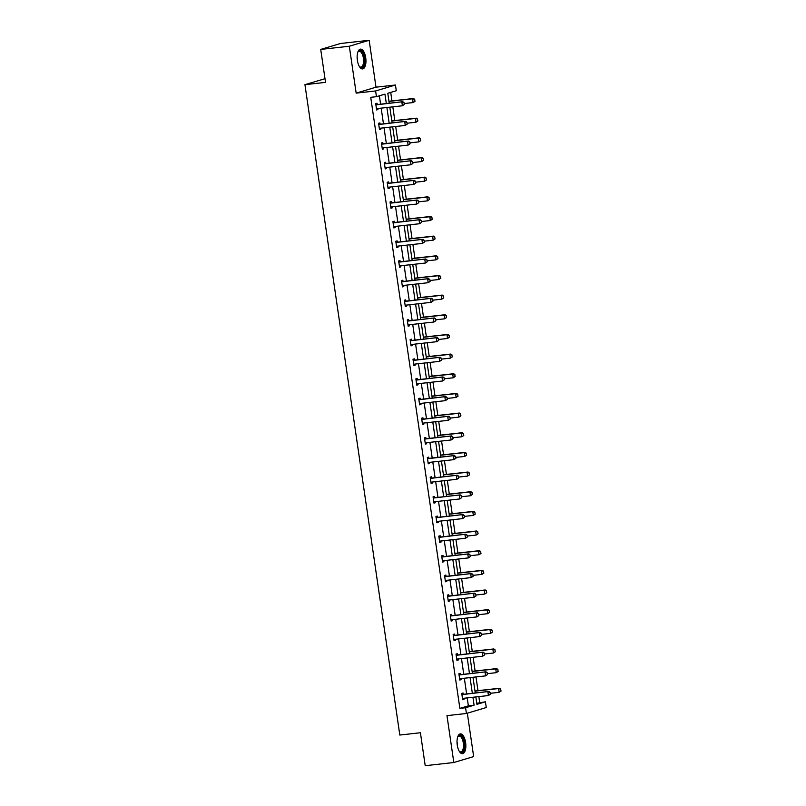 <?xml version="1.0" encoding="UTF-8"?>
<svg xmlns="http://www.w3.org/2000/svg" width="806" height="806" viewBox="0 0 806 806"><rect width="100%" height="100%" fill="white"/><g stroke="black" fill="none" stroke-linecap="round" stroke-linejoin="round"><path stroke-width="1.21" d="M457.254 745.046A9.954 4.312 -96.3 0 1 460.337 733.903A9.954 4.312 -96.3 0 1 465.616 742.548A9.954 4.312 -96.3 0 1 462.533 753.691A9.954 4.312 -96.3 0 1 457.254 745.046M357.36 60.279A9.954 4.312 -96.3 0 1 360.433 49.126A9.954 4.312 -96.3 0 1 365.723 57.77A9.954 4.312 -96.3 0 1 362.64 68.923A9.954 4.312 -96.3 0 1 357.36 60.279M476.779 703.316L485.424 701.804L486.26 707.537L466.422 713.481L446.977 715.637L453.818 762.516L425.215 765.7L420.41 732.745L399.816 735.042L304.94 84.67L325.533 82.373L320.717 49.418L340.555 43.484L369.158 40.3L349.32 46.244L356.161 93.123L375.606 90.957L395.444 85.013L396.28 90.746L387.787 93.294L389.227 103.218M320.717 49.418L349.32 46.244M453.818 762.516L473.656 756.582L467.329 713.209M356.161 93.123L375.999 87.179L369.158 40.3M375.999 87.179L395.444 85.013M479.701 702.439L478.855 696.606M477.988 690.651L475.983 676.939M475.117 670.995L473.122 657.283M472.256 651.339L470.251 637.627M469.384 631.682L467.379 617.97M466.513 612.016L464.518 598.304M463.651 592.36L461.647 578.648M460.78 572.703L458.775 558.991M457.909 553.047L455.914 539.335M455.047 533.391L453.043 519.679M452.176 513.724L450.171 500.012M449.305 494.068L447.31 480.356M446.443 474.412L444.438 460.7M443.572 454.755L441.567 441.043M440.701 435.089L438.706 421.377M437.839 415.433L435.834 401.72M434.968 395.776L432.963 382.064M432.097 376.12L430.102 362.408M429.235 356.464L427.23 342.741M426.364 336.797L424.369 323.085M423.493 317.141L421.498 303.429M420.631 297.485L418.626 283.772M417.76 277.828L415.765 264.116M414.889 258.162L412.894 244.45M412.027 238.505L410.022 224.793M409.156 218.849L407.161 205.137M406.284 199.193L404.29 185.481M403.423 179.536L401.418 165.814M400.552 159.87L398.557 146.158M397.69 140.214L395.686 126.502M394.819 120.557L392.814 106.845M391.948 100.901L390.709 92.418M324.989 78.696L304.94 84.67M460.387 674.572L460.216 673.353L458.876 673.756L459.793 680.062L461.133 679.66L460.982 678.612M454.655 635.259L454.483 634.04L453.143 634.443L454.06 640.74L455.4 640.337L455.249 639.289M448.922 595.936L448.74 594.727L447.401 595.12L448.317 601.427L449.657 601.024L449.506 599.976M443.189 556.624L443.008 555.405L441.668 555.808L442.585 562.104L443.925 561.701L443.774 560.664M437.446 517.301L437.275 516.092L435.935 516.485L436.852 522.792L438.192 522.389L438.041 521.341M431.714 477.988L431.532 476.769L430.192 477.172L431.119 483.469L432.459 483.076L432.298 482.028M425.981 438.666L425.8 437.457L424.46 437.86L425.377 444.156L426.717 443.753L426.565 442.706M420.238 399.353L420.067 398.134L418.727 398.537L419.644 404.844L420.984 404.441L420.833 403.393M414.506 360.04L414.324 358.821L412.984 359.224L413.911 365.521L415.251 365.118L415.09 364.07M408.773 320.717L408.592 319.498L407.252 319.901L408.168 326.208L409.508 325.805L409.357 324.758M403.03 281.405L402.859 280.186L401.519 280.589L402.436 286.886L403.776 286.483L403.625 285.435M397.298 242.082L397.126 240.873L395.776 241.266L396.703 247.573L398.043 247.17L397.892 246.122M391.565 202.769L391.384 201.55L390.044 201.953L390.96 208.25L392.3 207.847L392.149 206.81M385.832 163.447L385.651 162.238L384.311 162.631L385.228 168.938L386.568 168.535L386.417 167.487M380.089 124.134L379.918 122.915L378.578 123.318L379.495 129.615L380.835 129.222L380.684 128.174M386.316 103.541L384.946 94.141L376.442 96.69L370.73 97.325L459.863 708.383L468.367 705.834L467.208 697.895M466.634 693.936L464.337 678.239M463.762 674.279L461.475 658.583M460.891 654.623L458.604 638.916M458.03 634.957L455.733 619.26M455.158 615.3L452.871 599.604M452.287 595.644L450 579.947M449.426 575.988L447.129 560.291M446.554 556.331L444.267 540.625M443.683 536.665L441.396 520.968M440.822 517.009L438.524 501.312M437.95 497.352L435.663 481.656M435.079 477.696L432.792 461.989M432.218 458.03L429.92 442.333M429.346 438.373L427.059 422.676M426.485 418.717L424.188 403.02M423.613 399.061L421.326 383.364M420.742 379.404L418.455 363.697M417.881 359.738L415.584 344.041M415.009 340.082L412.722 324.385M412.138 320.425L409.851 304.728M409.277 300.769L406.98 285.062M406.405 281.103L404.118 265.406M403.534 261.446L401.247 245.749M400.673 241.79L398.376 226.093M397.801 222.134L395.514 206.437M394.93 202.477L392.643 186.77M392.069 182.811L389.772 167.114M389.197 163.155L386.91 147.458M386.326 143.498L384.039 127.801M383.465 123.842L381.167 108.135M380.593 104.176L379.374 95.813M377.228 104.478L377.047 103.259L375.707 103.662L376.624 109.959L377.964 109.556L377.812 108.508M382.961 143.79L382.779 142.571L381.44 142.974L382.356 149.281L383.696 148.878L383.545 147.83M388.694 183.113L388.522 181.894L387.182 182.297L388.099 188.594L389.439 188.191L389.288 187.143M394.426 222.426L394.255 221.207L392.915 221.61L393.832 227.917L395.172 227.514L395.021 226.466M400.169 261.738L399.988 260.529L398.648 260.932L399.564 267.229L400.904 266.826L400.753 265.779M405.902 301.061L405.72 299.842L404.38 300.245L405.307 306.542L406.647 306.149L406.496 305.101M411.634 340.374L411.463 339.165L410.123 339.558L411.04 345.865L412.38 345.462L412.229 344.414M417.377 379.697L417.196 378.477L415.856 378.88L416.773 385.177L418.113 384.774L417.961 383.737M423.11 419.009L422.928 417.8L421.588 418.193L422.515 424.5L423.855 424.097L423.694 423.049M428.842 458.332L428.671 457.113L427.331 457.516L428.248 463.813L429.588 463.41L429.437 462.362M434.585 497.645L434.404 496.425L433.064 496.828L433.981 503.135L435.321 502.732L435.169 501.685M440.318 536.967L440.136 535.748L438.796 536.151L439.713 542.448L441.063 542.045L440.902 540.997M446.05 576.28L445.879 575.061L444.539 575.464L445.456 581.771L446.796 581.368L446.645 580.32M451.793 615.593L451.612 614.384L450.272 614.787L451.189 621.083L452.529 620.68L452.378 619.633M457.526 654.915L457.345 653.696L456.005 654.099L456.921 660.396L458.261 660.003L458.11 658.955M463.259 694.228L463.087 693.019L461.737 693.412L462.664 699.719L464.004 699.316L463.853 698.268M376.442 96.69L375.606 90.957M466.422 713.481L465.586 707.749L474.089 705.2L472.931 697.261M459.863 708.383L465.586 707.749M472.346 693.301L470.059 677.604M469.485 673.645L467.188 657.938M466.614 653.988L464.327 638.281M463.742 634.322L461.455 618.625M460.881 614.666L458.584 598.969M458.01 595.009L455.722 579.312M455.138 575.353L452.851 559.646M452.277 555.687L449.99 539.99M449.405 536.03L447.118 520.333M446.544 516.374L444.247 500.677M443.673 496.718L441.386 481.011M440.801 477.051L438.514 461.354M437.94 457.395L435.643 441.698M435.069 437.739L432.782 422.042M432.197 418.082L429.91 402.385M429.336 398.426L427.039 382.719M426.465 378.76L424.178 363.063M423.593 359.103L421.306 343.406M420.732 339.447L418.435 323.75M417.861 319.791L415.574 304.084M414.989 300.124L412.702 284.427M412.128 280.468L409.831 264.771M409.257 260.812L406.97 245.115M406.385 241.155L404.098 225.458M403.524 221.499L401.227 205.792M400.653 201.832L398.365 186.136M397.781 182.176L395.494 166.479M394.92 162.52L392.623 146.823M392.048 142.864L389.761 127.157M389.177 123.197L386.89 107.5M475.842 696.938L476.93 704.343L485.424 701.804M389.812 107.178L392.099 122.875M392.673 126.834L394.97 142.531M395.545 146.491L397.832 162.197M398.416 166.157L400.703 181.854M401.277 185.813L403.574 201.51M404.149 205.47L406.436 221.166M407.02 225.126L409.307 240.833M409.881 244.792L412.178 260.489M412.753 264.449L415.04 280.145M415.624 284.105L417.911 299.802M418.485 303.761L420.782 319.468M421.357 323.418L423.644 339.125M424.228 343.084L426.515 358.781M427.089 362.74L429.386 378.437M429.961 382.397L432.248 398.093M432.832 402.053L435.119 417.76M435.693 421.719L437.99 437.416M438.565 441.376L440.852 457.073M441.436 461.032L443.723 476.729M444.297 480.688L446.595 496.395M447.169 500.345L449.456 516.052M450.04 520.011L452.327 535.708M452.901 539.667L455.189 555.364M455.773 559.324L458.06 575.021M458.634 578.98L460.931 594.687M461.506 598.646L463.793 614.343M464.377 618.303L466.664 634M467.238 637.959L469.535 653.656M470.11 657.615L472.397 673.322M472.981 677.272L475.268 692.979M468.367 705.834L474.089 705.2M376.593 109.717L377.964 109.556M379.455 129.373L380.835 129.222M382.326 149.029L383.696 148.878M385.187 168.686L386.568 168.535M388.059 188.342L389.439 188.191M390.93 208.008L392.3 207.847M393.791 227.665L395.172 227.514M396.663 247.321L398.043 247.17M399.534 266.977L400.904 266.826M402.396 286.644L403.776 286.483M405.267 306.3L406.647 306.149M408.138 325.956L409.508 325.805M411 345.613L412.38 345.462M413.871 365.269L415.251 365.118M416.742 384.936L418.113 384.774M419.604 404.592L420.984 404.441M422.475 424.248L423.855 424.097M425.346 443.905L426.717 443.753M428.208 463.571L429.588 463.41M431.079 483.227L432.459 483.076M433.95 502.884L435.321 502.732M436.812 522.54L438.192 522.389M439.683 542.196L441.063 542.045M442.554 561.863L443.925 561.701M445.416 581.519L446.796 581.368M448.287 601.175L449.657 601.024M451.159 620.832L452.529 620.68M454.02 640.498L455.4 640.337M456.891 660.154L458.261 660.003M459.752 679.811L461.133 679.66M462.624 699.467L464.004 699.316M377.53 108.548L376.493 109.052M404.3 104.498L404.028 102.614L404.3 104.498L402.396 105.777L377.228 108.578A1.28 1.149 -106.7 0 0 376.886 108.679L376.462 108.881M375.858 104.669L376.321 104.78A1.28 1.149 -106.7 0 0 376.674 104.8L402.809 101.707L404.028 102.614M375.777 104.145L377.279 104.488A1.28 1.149 -106.7 0 0 377.641 104.508L402.809 101.707M404.138 104.548L402.396 105.777L401.841 101.999L403.866 102.654M415.03 101.284L414.586 99.45L415.03 101.284L413.115 102.564L412.561 98.785L388.966 101.415M414.586 99.45L412.561 98.785L413.528 98.493L388.945 101.234M404.169 103.561L413.115 102.564L414.868 101.334M414.747 99.4L413.528 98.493M380.392 128.204L379.364 128.708M407.171 124.154L406.899 122.27L407.171 124.154L405.257 125.434L380.089 128.235A1.28 1.149 -106.7 0 0 379.757 128.335L379.334 128.537M378.719 124.326L379.183 124.436A1.28 1.149 -106.7 0 0 379.535 124.456L405.67 121.363L406.899 122.27M378.649 123.802L380.15 124.144A1.28 1.149 -106.7 0 0 380.503 124.164L405.67 121.363M407.01 124.205L405.257 125.434L404.713 121.656L406.738 122.321M383.263 147.861L382.225 148.364M410.042 143.821L409.76 141.927L410.042 143.821L408.128 145.1L382.961 147.891A1.28 1.149 -106.7 0 0 382.618 147.992L382.205 148.193M381.591 143.992L382.054 144.093A1.28 1.149 -106.7 0 0 382.407 144.113L408.541 141.03L409.76 141.927M381.51 143.458L383.021 143.8A1.28 1.149 -106.7 0 0 383.374 143.831L408.541 141.03M409.881 143.861L408.128 145.1L407.574 141.312L409.599 141.977M417.891 120.95L417.458 119.107L417.891 120.95L415.987 122.23L415.433 118.442L391.837 121.071M417.458 119.107L415.433 118.442L416.4 118.16L391.807 120.89M407.04 123.217L415.987 122.23L417.73 120.991M417.619 119.056L416.4 118.16M420.762 140.607L420.329 138.763L420.762 140.607L418.848 141.886L418.294 138.108L394.708 140.728M420.329 138.763L418.294 138.108L419.261 137.816L394.678 140.546M409.901 142.884L418.848 141.886L420.601 140.657M420.49 138.713L419.261 137.816M357.773 52.229A8.614 3.728 -96.3 0 1 358.005 51.806A8.614 3.728 -96.3 0 1 363.284 54.284A8.614 3.728 -96.3 0 1 363.506 65.951A8.614 3.728 -96.3 0 1 359.678 66.838A8.614 3.728 -96.3 0 1 359.355 66.475M359.426 66.555A7.979 3.456 83.7 0 0 360.937 67.12A7.979 3.456 83.7 0 0 362.72 65.508A7.979 3.456 83.7 0 0 363.063 56.47A7.979 3.456 83.7 0 0 359.174 51.262A7.979 3.456 83.7 0 0 357.824 52.138M362.045 68.893A9.894 4.282 83.7 0 0 363.939 66.958A9.894 4.282 83.7 0 0 364.453 56.118A9.894 4.282 83.7 0 0 359.859 49.287M457.667 737.006A8.614 3.728 -96.3 0 1 457.909 736.583A8.614 3.728 -96.3 0 1 463.178 739.062A8.614 3.728 -96.3 0 1 463.41 750.718A8.614 3.728 -96.3 0 1 459.581 751.615A8.614 3.728 -96.3 0 1 459.259 751.252M459.329 751.333A7.979 3.456 83.7 0 0 460.831 751.887A7.979 3.456 83.7 0 0 462.624 750.285A7.979 3.456 83.7 0 0 462.966 741.248A7.979 3.456 83.7 0 0 459.067 736.029A7.979 3.456 83.7 0 0 457.717 736.906M461.939 753.67A9.894 4.282 83.7 0 0 463.833 751.736A9.894 4.282 83.7 0 0 464.347 740.895A9.894 4.282 83.7 0 0 459.763 734.054M386.134 167.517L385.097 168.021M412.904 163.477L412.632 161.583L412.904 163.477L411 164.756L385.832 167.557A1.28 1.149 -106.7 0 0 385.49 167.648L385.067 167.86M384.462 163.648L384.925 163.749A1.28 1.149 -106.7 0 0 385.278 163.769L411.413 160.686L412.632 161.583M384.381 163.124L385.883 163.467A1.28 1.149 -106.7 0 0 386.245 163.487L411.413 160.686M412.743 163.527L411 164.756L410.445 160.978L412.471 161.633M423.634 160.263L423.19 158.419L423.634 160.263L421.719 161.543L421.165 157.764L397.57 160.384M423.19 158.419L421.165 157.764L422.132 157.472L397.549 160.213M412.773 162.54L421.719 161.543L423.472 160.313M423.351 158.369L422.132 157.472M388.996 187.183L387.968 187.687M415.775 183.133L415.503 181.239L415.775 183.133L413.861 184.413L388.694 187.214A1.28 1.149 -106.7 0 0 388.361 187.314L387.938 187.516M387.323 183.305L387.787 183.415A1.28 1.149 -106.7 0 0 388.139 183.436L414.274 180.343L415.503 181.239M387.253 182.781L388.754 183.123A1.28 1.149 -106.7 0 0 389.107 183.143L414.274 180.343M415.614 183.184L413.861 184.413L413.307 180.635L415.342 181.29M426.495 179.919L426.062 178.076L426.495 179.919L424.591 181.199L424.037 177.421L400.441 180.05M426.062 178.076L424.037 177.421L425.004 177.129L400.411 179.869M415.634 182.196L424.591 181.199L426.334 179.97M426.223 178.035L425.004 177.129M391.867 206.84L390.829 207.344M418.646 202.79L418.364 200.906L418.646 202.79L416.732 204.069L391.565 206.87A1.28 1.149 -106.7 0 0 391.222 206.971L390.809 207.172M390.195 202.961L390.658 203.072A1.28 1.149 -106.7 0 0 391.011 203.092L417.145 199.999L418.364 200.906M390.114 202.437L391.625 202.78A1.28 1.149 -106.7 0 0 391.978 202.8L417.145 199.999M418.485 202.84L416.732 204.069L416.178 200.291L418.203 200.946M429.366 199.586L428.933 197.742L429.366 199.586L427.452 200.855L426.898 197.077L403.312 199.707M428.933 197.742L426.898 197.077L427.865 196.795L403.282 199.525M418.505 201.853L427.452 200.855L429.205 199.626M429.094 197.692L427.865 196.795M394.739 226.496L393.701 227M421.508 222.446L421.236 220.562L421.508 222.446L419.604 223.725L394.426 226.526A1.28 1.149 -106.7 0 0 394.094 226.627L393.671 226.829M393.056 222.627L393.519 222.728A1.28 1.149 -106.7 0 0 393.882 222.748L420.017 219.665L421.236 220.562M392.985 222.093L394.487 222.436A1.28 1.149 -106.7 0 0 394.849 222.456L420.017 219.665M421.347 222.496L419.604 223.725L419.049 219.947L421.075 220.612M432.238 219.242L431.794 217.398L432.238 219.242L430.323 220.522L429.769 216.733L406.174 219.363M431.794 217.398L429.769 216.733L430.736 216.451L406.153 219.182M421.377 221.509L430.323 220.522L432.076 219.292M431.956 217.348L430.736 216.451M397.6 246.152L396.562 246.656M424.379 242.112L424.107 240.218L424.379 242.112L422.465 243.392L397.298 246.193A1.28 1.149 -106.7 0 0 396.965 246.283L396.542 246.485M395.927 242.284L396.391 242.384A1.28 1.149 -106.7 0 0 396.743 242.405L422.878 239.322L424.107 240.218M395.847 241.76L397.358 242.102A1.28 1.149 -106.7 0 0 397.711 242.122L422.878 239.322M424.218 242.153L422.465 243.392L421.911 239.604L423.946 240.269M435.099 238.898L434.666 237.055L435.099 238.898L433.195 240.178L432.641 236.4L409.045 239.019M434.666 237.055L432.641 236.4L433.608 236.108L409.015 238.838M424.238 241.175L433.195 240.178L434.938 238.949M434.827 237.004L433.608 236.108M400.471 265.809L399.433 266.312M427.251 261.769L426.968 259.875L427.251 261.769L425.336 263.048L400.169 265.849A1.28 1.149 -106.7 0 0 399.826 265.94L399.413 266.151M398.799 261.94L399.262 262.041A1.28 1.149 -106.7 0 0 399.615 262.071L425.749 258.978L426.968 259.875M398.718 261.416L400.229 261.759A1.28 1.149 -106.7 0 0 400.582 261.779L425.749 258.978M427.089 261.819L425.336 263.048L424.782 259.27L426.807 259.925M437.97 258.555L437.537 256.711L437.97 258.555L436.056 259.834L435.502 256.056L411.916 258.676M437.537 256.711L435.502 256.056L436.469 255.764L411.886 258.504M427.109 260.832L436.056 259.834L437.809 258.605M437.698 256.671L436.469 255.764M403.343 285.475L402.305 285.979M430.112 281.425L429.84 279.541L430.112 281.425L428.208 282.705L403.03 285.505A1.28 1.149 -106.7 0 0 402.698 285.606L402.275 285.808M401.66 281.596L402.123 281.707A1.28 1.149 -106.7 0 0 402.486 281.727L428.621 278.634L429.84 279.541M401.59 281.072L403.091 281.415A1.28 1.149 -106.7 0 0 403.443 281.435L428.621 278.634M429.951 281.475L428.208 282.705L427.654 278.926L429.679 279.581M440.842 278.211L440.398 276.377L440.842 278.211L438.927 279.491L438.373 275.712L414.778 278.342M440.398 276.377L438.373 275.712L439.341 275.42L414.758 278.161M429.981 280.488L438.927 279.491L440.68 278.261M440.56 276.327L439.341 275.42M406.204 305.131L405.166 305.635M432.983 301.081L432.711 299.197L432.983 301.081L431.069 302.361L405.902 305.162A1.28 1.149 -106.7 0 0 405.569 305.262L405.146 305.464M404.531 301.253L404.995 301.363A1.28 1.149 -106.7 0 0 405.347 301.384L431.482 298.291L432.711 299.197M404.451 300.729L405.962 301.071A1.28 1.149 -106.7 0 0 406.315 301.091L431.482 298.291M432.822 301.132L431.069 302.361L430.515 298.583L432.55 299.248M443.703 297.877L443.27 296.034L443.703 297.877L441.789 299.157L441.245 295.369L417.649 297.998M443.27 296.034L441.245 295.369L442.212 295.087L417.619 297.817M432.842 300.144L441.789 299.157L443.542 297.918M443.431 295.983L442.212 295.087M409.075 324.788L408.038 325.292M435.855 320.748L435.572 318.854L435.855 320.748L433.94 322.027L408.773 324.818A1.28 1.149 -106.7 0 0 408.43 324.919L408.017 325.12M407.403 320.919L407.866 321.02A1.28 1.149 -106.7 0 0 408.219 321.04L434.353 317.957L435.572 318.854M407.322 320.385L408.833 320.728A1.28 1.149 -106.7 0 0 409.186 320.758L434.353 317.957M435.693 320.788L433.94 322.027L433.386 318.239L435.411 318.904M446.574 317.534L446.141 315.69L446.574 317.534L444.66 318.813L444.106 315.035L420.51 317.655M446.141 315.69L444.106 315.035L445.073 314.743L420.49 317.473M435.714 319.811L444.66 318.813L446.413 317.584M446.302 315.64L445.073 314.743M411.937 344.444L410.909 344.948M438.716 340.404L438.444 338.51L438.716 340.404L436.802 341.684L411.634 344.484A1.28 1.149 -106.7 0 0 411.302 344.575L410.879 344.787M410.264 340.575L410.728 340.676A1.28 1.149 -106.7 0 0 411.09 340.696L437.225 337.613L438.444 338.51M410.194 340.051L411.695 340.394A1.28 1.149 -106.7 0 0 412.047 340.414L437.225 337.613M438.555 340.454L436.802 341.684L436.258 337.905L438.283 338.56M449.446 337.19L449.002 335.346L449.446 337.19L447.531 338.47L446.977 334.692L423.382 337.311M449.002 335.346L446.977 334.692L447.945 334.399L423.362 337.14M438.585 339.467L447.531 338.47L449.285 337.24M449.164 335.296L447.945 334.399M414.808 364.111L413.77 364.614M441.587 360.06L441.315 358.166L441.587 360.06L439.673 361.34L414.506 364.141A1.28 1.149 -106.7 0 0 414.163 364.241L413.75 364.443M413.135 360.232L413.599 360.342A1.28 1.149 -106.7 0 0 413.952 360.363L440.086 357.27L441.315 358.166M413.055 359.708L414.566 360.05A1.28 1.149 -106.7 0 0 414.919 360.07L440.086 357.27M441.426 360.111L439.673 361.34L439.119 357.562L441.154 358.217M452.307 356.846L451.874 355.003L452.307 356.846L450.393 358.126L449.849 354.348L426.253 356.977M451.874 355.003L449.849 354.348L450.806 354.056L426.223 356.796M441.446 359.123L450.393 358.126L452.146 356.897M452.035 354.962L450.806 354.056M417.679 383.767L416.642 384.271M444.459 379.717L444.177 377.833L444.459 379.717L442.544 380.996L417.377 383.797A1.28 1.149 -106.7 0 0 417.034 383.898L416.621 384.099M416.007 379.888L416.47 379.999A1.28 1.149 -106.7 0 0 416.823 380.019L442.957 376.926L444.177 377.833M415.926 379.364L417.427 379.707A1.28 1.149 -106.7 0 0 417.79 379.727L442.957 376.926M444.297 379.767L442.544 380.996L441.99 377.218L444.015 377.873M455.178 376.513L454.745 374.669L455.178 376.513L453.264 377.782L452.71 374.004L429.114 376.634M454.745 374.669L452.71 374.004L453.677 373.722L429.094 376.452M444.318 378.78L453.264 377.782L455.017 376.553M454.906 374.619L453.677 373.722M420.541 403.423L419.513 403.927M447.32 399.373L447.048 397.489L447.32 399.373L445.406 400.653L420.238 403.453A1.28 1.149 -106.7 0 0 419.906 403.554L419.483 403.756M418.868 399.554L419.332 399.655A1.28 1.149 -106.7 0 0 419.694 399.675L445.819 396.592L447.048 397.489M418.798 399.02L420.299 399.363A1.28 1.149 -106.7 0 0 420.651 399.383L445.819 396.592M447.159 399.423L445.406 400.653L444.862 396.874L446.887 397.539M458.05 396.169L457.607 394.325L458.05 396.169L456.136 397.449L455.581 393.66L431.986 396.29M457.607 394.325L455.581 393.66L456.549 393.378L431.966 396.109M447.189 398.436L456.136 397.449L457.889 396.22M457.768 394.275L456.549 393.378M423.412 423.079L422.374 423.583M450.191 419.039L449.919 417.145L450.191 419.039L448.277 420.319L423.11 423.12A1.28 1.149 -106.7 0 0 422.767 423.21L422.354 423.412M421.74 419.211L422.203 419.311A1.28 1.149 -106.7 0 0 422.556 419.332L448.69 416.249L449.919 417.145M421.659 418.687L423.17 419.029A1.28 1.149 -106.7 0 0 423.523 419.049L448.69 416.249M450.03 419.09L448.277 420.319L447.723 416.531L449.758 417.196M460.911 415.825L460.478 413.982L460.911 415.825L458.997 417.105L458.453 413.327L434.857 415.946M460.478 413.982L458.453 413.327L459.41 413.035L434.827 415.765M450.05 418.102L458.997 417.105L460.75 415.876M460.639 413.931L459.41 413.035M426.283 442.736L425.246 443.24M453.063 438.696L452.781 436.802L453.063 438.696L451.148 439.975L425.981 442.776A1.28 1.149 -106.7 0 0 425.639 442.867L425.225 443.078M424.611 438.867L425.074 438.968A1.28 1.149 -106.7 0 0 425.427 438.998L451.562 435.905L452.781 436.802M424.53 438.343L426.031 438.686A1.28 1.149 -106.7 0 0 426.394 438.706L451.562 435.905M452.901 438.746L451.148 439.975L450.594 436.197L452.619 436.852M463.782 435.482L463.339 433.638L463.782 435.482L461.868 436.761L461.314 432.983L437.718 435.603M463.339 433.638L461.314 432.983L462.281 432.691L437.698 435.431M452.922 437.759L461.868 436.761L463.621 435.532M463.5 433.598L462.281 432.691M429.145 462.402L428.117 462.906M455.924 458.352L455.652 456.468L455.924 458.352L454.01 459.632L428.842 462.432A1.28 1.149 -106.7 0 0 428.51 462.533L428.087 462.735M427.472 458.523L427.936 458.634A1.28 1.149 -106.7 0 0 428.298 458.654L454.423 455.561L455.652 456.468M427.402 457.999L428.903 458.342A1.28 1.149 -106.7 0 0 429.255 458.362L454.423 455.561M455.763 458.402L454.01 459.632L453.466 455.853L455.491 456.508M466.644 455.138L466.211 453.304L466.644 455.138L464.74 456.418L464.185 452.64L440.59 455.269M466.211 453.304L464.185 452.64L465.153 452.347L440.56 455.088M455.793 457.415L464.74 456.418L466.493 455.189M466.372 453.254L465.153 452.347M432.016 482.059L430.978 482.562M458.795 478.008L458.513 476.124L458.795 478.008L456.881 479.288L431.714 482.089A1.28 1.149 -106.7 0 0 431.371 482.19L430.958 482.391M430.344 478.18L430.807 478.29A1.28 1.149 -106.7 0 0 431.16 478.311L457.294 475.218L458.513 476.124M430.263 477.656L431.774 477.998A1.28 1.149 -106.7 0 0 432.127 478.018L457.294 475.218M458.634 478.059L456.881 479.288L456.327 475.51L458.352 476.175M469.515 474.805L469.082 472.961L469.515 474.805L467.601 476.084L467.057 472.296L443.461 474.925M469.082 472.961L467.057 472.296L468.014 472.014L443.431 474.744M458.654 477.071L467.601 476.084L469.354 474.845M469.243 472.91L468.014 472.014M434.887 501.715L433.85 502.219M461.657 497.675L461.385 495.781L461.657 497.675L459.752 498.954L434.585 501.745A1.28 1.149 -106.7 0 0 434.243 501.846L433.83 502.047M433.215 497.846L433.678 497.947A1.28 1.149 -106.7 0 0 434.031 497.967L460.166 494.884L461.385 495.781M433.134 497.312L434.635 497.655A1.28 1.149 -106.7 0 0 434.998 497.685L460.166 494.884M461.506 497.715L459.752 498.954L459.198 495.166L461.223 495.831M472.387 494.461L471.943 492.617L472.387 494.461L470.472 495.74L469.918 491.962L446.323 494.582M471.943 492.617L469.918 491.962L470.885 491.67L446.302 494.4M461.526 496.738L470.472 495.74L472.225 494.511M472.104 492.567L470.885 491.67M437.749 521.371L436.721 521.875M464.528 517.331L464.256 515.437L464.528 517.331L462.614 518.611L437.446 521.411A1.28 1.149 -106.7 0 0 437.114 521.502L436.691 521.714M436.076 517.502L436.54 517.603A1.28 1.149 -106.7 0 0 436.902 517.623L463.027 514.54L464.256 515.437M436.006 516.978L437.507 517.321A1.28 1.149 -106.7 0 0 437.86 517.341L463.027 514.54M464.367 517.381L462.614 518.611L462.07 514.832L464.095 515.487M475.248 514.117L474.815 512.273L475.248 514.117L473.344 515.397L472.79 511.619L449.194 514.238M474.815 512.273L472.79 511.619L473.757 511.326L449.164 514.067M464.397 516.394L473.344 515.397L475.087 514.168M474.976 512.223L473.757 511.326M440.62 541.038L439.582 541.541M467.399 536.987L467.117 535.093L467.399 536.987L465.485 538.267L440.318 541.068A1.28 1.149 -106.7 0 0 439.975 541.169L439.562 541.37M438.948 537.159L439.411 537.27A1.28 1.149 -106.7 0 0 439.764 537.29L465.898 534.197L467.117 535.093M438.867 536.635L440.378 536.977A1.28 1.149 -106.7 0 0 440.731 536.998L465.898 534.197M467.238 537.038L465.485 538.267L464.931 534.489L466.956 535.144M478.119 533.774L477.686 531.93L478.119 533.774L476.205 535.053L475.661 531.275L452.065 533.904M477.686 531.93L475.661 531.275L476.618 530.983L452.035 533.723M467.258 536.05L476.205 535.053L477.958 533.824M477.847 531.889L476.618 530.983M443.491 560.694L442.454 561.198M470.261 556.644L469.989 554.76L470.261 556.644L468.357 557.923L443.189 560.724A1.28 1.149 -106.7 0 0 442.847 560.825L442.423 561.026M441.819 556.815L442.282 556.926A1.28 1.149 -106.7 0 0 442.635 556.946L468.77 553.853L469.989 554.76M441.738 556.291L443.24 556.634A1.28 1.149 -106.7 0 0 443.602 556.654L468.77 553.853M470.1 556.694L468.357 557.923L467.802 554.145L469.827 554.8M480.991 553.44L480.547 551.596L480.991 553.44L479.076 554.709L478.522 550.931L454.927 553.561M480.547 551.596L478.522 550.931L479.489 550.649L454.906 553.379M470.13 555.707L479.076 554.709L480.829 553.48M480.708 551.546L479.489 550.649M446.353 580.35L445.325 580.854M473.132 576.3L472.86 574.416L473.132 576.3L471.218 577.58L446.05 580.38A1.28 1.149 -106.7 0 0 445.718 580.481L445.295 580.683M444.68 576.481L445.144 576.582A1.28 1.149 -106.7 0 0 445.496 576.602L471.631 573.519L472.86 574.416M444.61 575.947L446.111 576.29A1.28 1.149 -106.7 0 0 446.464 576.31L471.631 573.519M472.971 576.35L471.218 577.58L470.674 573.801L472.699 574.466M483.852 573.096L483.419 571.253L483.852 573.096L481.948 574.376L481.394 570.588L457.798 573.217M483.419 571.253L481.394 570.588L482.361 570.305L457.768 573.036M473.001 575.363L481.948 574.376L483.691 573.147M483.58 571.202L482.361 570.305M449.224 600.007L448.186 600.51M476.003 595.966L475.721 594.072L476.003 595.966L474.089 597.246L448.922 600.047A1.28 1.149 -106.7 0 0 448.579 600.138L448.166 600.339M447.552 596.138L448.015 596.239A1.28 1.149 -106.7 0 0 448.368 596.259L474.502 593.176L475.721 594.072M447.471 595.614L448.982 595.956A1.28 1.149 -106.7 0 0 449.335 595.977L474.502 593.176M475.842 596.017L474.089 597.246L473.535 593.458L475.56 594.123M486.723 592.753L486.29 590.909L486.723 592.753L484.809 594.032L484.265 590.254L460.669 592.873M486.29 590.909L484.265 590.254L485.222 589.962L460.639 592.692M475.862 595.03L484.809 594.032L486.562 592.803M486.451 590.858L485.222 589.962M452.095 619.663L451.058 620.167M478.865 615.623L478.593 613.729L478.865 615.623L476.961 616.902L451.793 619.703A1.28 1.149 -106.7 0 0 451.451 619.794L451.028 620.005M450.423 615.794L450.886 615.895A1.28 1.149 -106.7 0 0 451.239 615.925L477.374 612.832L478.593 613.729M450.342 615.27L451.844 615.613A1.28 1.149 -106.7 0 0 452.206 615.633L477.374 612.832M478.704 615.673L476.961 616.902L476.406 613.124L478.432 613.779M489.595 612.409L489.151 610.565L489.595 612.409L487.68 613.688L487.126 609.91L463.531 612.53M489.151 610.565L487.126 609.91L488.093 609.618L463.51 612.358M478.734 614.686L487.68 613.688L489.433 612.459M489.313 610.525L488.093 609.618M454.957 639.329L453.929 639.833M481.736 635.279L481.464 633.395L481.736 635.279L479.822 636.559L454.655 639.36A1.28 1.149 -106.7 0 0 454.322 639.46L453.899 639.662M453.284 635.45L453.748 635.561A1.28 1.149 -106.7 0 0 454.1 635.581L480.235 632.488L481.464 633.395M453.214 634.927L454.715 635.269A1.28 1.149 -106.7 0 0 455.068 635.289L480.235 632.488M481.575 635.33L479.822 636.559L479.278 632.781L481.303 633.435M492.456 632.065L492.023 630.232L492.456 632.065L490.552 633.345L489.998 629.567L466.402 632.196M492.023 630.232L489.998 629.567L490.965 629.274L466.372 632.015M481.595 634.342L490.552 633.345L492.295 632.116M492.184 630.181L490.965 629.274M457.828 658.986L456.79 659.489M484.608 654.935L484.325 653.051L484.608 654.935L482.693 656.215L457.526 659.016A1.28 1.149 -106.7 0 0 457.183 659.117L456.77 659.318M456.156 655.107L456.619 655.218A1.28 1.149 -106.7 0 0 456.972 655.238L483.106 652.145L484.325 653.051M456.075 654.583L457.586 654.925A1.28 1.149 -106.7 0 0 457.939 654.946L483.106 652.145M484.446 654.986L482.693 656.215L482.139 652.437L484.164 653.102M495.327 651.732L494.894 649.888L495.327 651.732L493.413 653.011L492.859 649.223L469.273 651.853M494.894 649.888L492.859 649.223L493.826 648.941L469.243 651.671M484.466 653.998L493.413 653.011L495.166 651.772M495.055 649.838L493.826 648.941M460.7 678.642L459.662 679.146M487.469 674.602L487.197 672.708L487.469 674.602L485.565 675.881L460.387 678.672A1.28 1.149 -106.7 0 0 460.055 678.773L459.632 678.974M459.017 674.773L459.48 674.874A1.28 1.149 -106.7 0 0 459.843 674.894L485.978 671.811L487.197 672.708M458.946 674.239L460.448 674.582A1.28 1.149 -106.7 0 0 460.81 674.612L485.978 671.811M487.308 674.642L485.565 675.881L485.01 672.093L487.036 672.758M498.199 671.388L497.755 669.544L498.199 671.388L496.284 672.667L495.73 668.889L472.135 671.509M497.755 669.544L495.73 668.889L496.698 668.597L472.115 671.327M487.338 673.665L496.284 672.667L498.037 671.438M497.917 669.494L496.698 668.597M463.561 698.298L462.523 698.802M490.34 694.258L490.068 692.364L490.34 694.258L488.426 695.538L463.259 698.339A1.28 1.149 -106.7 0 0 462.926 698.429L462.503 698.641M461.888 694.429L462.352 694.53A1.28 1.149 -106.7 0 0 462.704 694.55L488.839 691.467L490.068 692.364M461.818 693.906L463.319 694.248A1.28 1.149 -106.7 0 0 463.672 694.268L488.839 691.467M490.179 694.309L488.426 695.538L487.872 691.76L489.907 692.414M501.06 691.044L500.627 689.201L501.06 691.044L499.156 692.324L498.602 688.546L475.006 691.165M500.627 689.201L498.602 688.546L499.569 688.253L474.976 690.994M490.199 693.321L499.156 692.324L500.899 691.095M500.788 689.15L499.569 688.253M376.674 104.8L377.641 104.508M376.321 104.78L377.279 104.488M379.535 124.456L380.503 124.164M379.183 124.436L380.15 124.144M382.407 144.113L383.374 143.831M382.054 144.093L383.021 143.8M357.118 57.186A7.979 3.456 -96.3 0 1 357.632 61.79M457.012 741.953A7.979 3.456 -96.3 0 1 457.526 746.558M385.278 163.769L386.245 163.487M384.925 163.749L385.883 163.467M388.139 183.436L389.107 183.143M387.787 183.415L388.754 183.123M391.011 203.092L391.978 202.8M390.658 203.072L391.625 202.78M393.882 222.748L394.849 222.456M393.519 222.728L394.487 222.436M396.743 242.405L397.711 242.122M396.391 242.384L397.358 242.102M399.615 262.071L400.582 261.779M399.262 262.041L400.229 261.759M402.486 281.727L403.443 281.435M402.123 281.707L403.091 281.415M405.347 301.384L406.315 301.091M404.995 301.363L405.962 301.071M408.219 321.04L409.186 320.758M407.866 321.02L408.833 320.728M411.09 340.696L412.047 340.414M410.728 340.676L411.695 340.394M413.952 360.363L414.919 360.07M413.599 360.342L414.566 360.05M416.823 380.019L417.79 379.727M416.47 379.999L417.427 379.707M419.694 399.675L420.651 399.383M419.332 399.655L420.299 399.363M422.556 419.332L423.523 419.049M422.203 419.311L423.17 419.029M425.427 438.998L426.394 438.706M425.074 438.968L426.031 438.686M428.298 458.654L429.255 458.362M427.936 458.634L428.903 458.342M431.16 478.311L432.127 478.018M430.807 478.29L431.774 477.998M434.031 497.967L434.998 497.685M433.678 497.947L434.635 497.655M436.902 517.623L437.86 517.341M436.54 517.603L437.507 517.321M439.764 537.29L440.731 536.998M439.411 537.27L440.378 536.977M442.635 556.946L443.602 556.654M442.282 556.926L443.24 556.634M445.496 576.602L446.464 576.31M445.144 576.582L446.111 576.29M448.368 596.259L449.335 595.977M448.015 596.239L448.982 595.956M451.239 615.925L452.206 615.633M450.886 615.895L451.844 615.613M454.1 635.581L455.068 635.289M453.748 635.561L454.715 635.269M456.972 655.238L457.939 654.946M456.619 655.218L457.586 654.925M459.843 674.894L460.81 674.612M459.48 674.874L460.448 674.582M462.704 694.55L463.672 694.268M462.352 694.53L463.319 694.248"/></g></svg>
